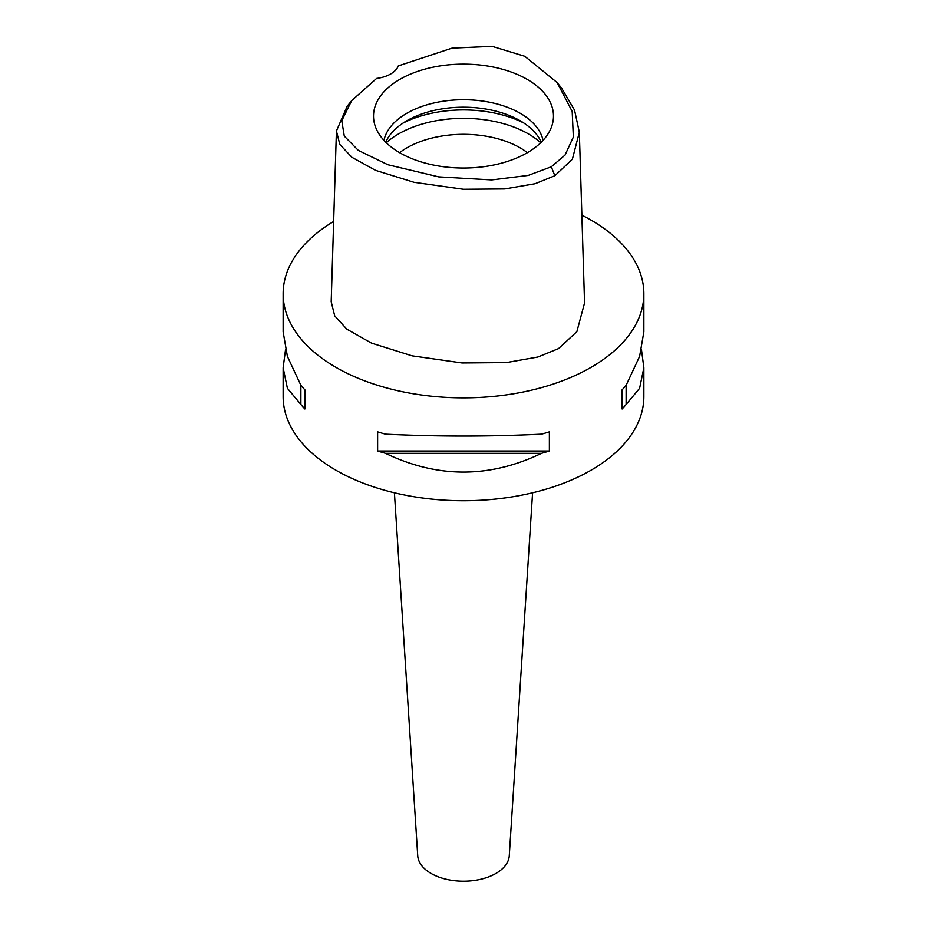 <?xml version="1.0" encoding="UTF-8"?>
<svg xmlns="http://www.w3.org/2000/svg" width="927" height="927" viewBox="0 0 927 927"><rect width="100%" height="100%" fill="white"/><g stroke="black" fill="none" stroke-linecap="round" stroke-linejoin="round"><path stroke-width="1.39" d="M376.605 78.447A28.633 16.524 0 0 0 390.626 74.009A28.633 16.524 0 0 0 398.32 65.91L452.063 48.111L492.098 46.35L524.752 56.269L557.139 82.561L572.191 111.449L573.35 137.057L565.041 155.076L551.31 166.779L528.158 175.423L491.6 179.919L438.622 176.86L387.868 164.728L358.309 150.383L344.288 136.107L341.773 120.73L351.704 100.603L376.605 78.447M527.127 152.816A89.977 51.947 0 0 0 551.855 125.921A89.977 51.947 0 0 0 505.69 70.197A89.977 51.947 0 0 0 399.873 79.351A89.977 51.947 0 0 0 375.145 125.921A89.977 51.947 0 0 0 437.138 165.748A89.977 51.947 0 0 0 527.127 152.816M557.139 82.561L561.681 88.262L574.543 110.151L579.329 132.237L572.376 159.212L554.844 175.736L535.006 183.731L504.856 188.934L463.43 189.27L414.091 182.306L375.539 170.348L351.866 157.266L339.838 144.461L336.42 131.031L347.15 106.304L351.704 100.603M336.42 131.031L331.194 301.727L334.705 315.84L346.86 329.201L371.542 343.141L412.075 355.841L462.075 362.967L506.455 362.584L537.892 357.022L558.541 348.61L576.861 331.669L584.555 302.932L579.329 132.237M581.866 215.168A180.359 104.137 180 0 1 643.859 293.743A180.359 104.137 180 0 1 591.032 367.37A180.359 104.137 180 0 1 394.473 389.943A180.359 104.137 180 0 1 283.141 293.743A180.359 104.137 180 0 1 333.662 221.46M285.504 349.838L283.141 367.787L283.141 396.594A180.359 104.137 0 0 0 394.473 492.805A180.359 104.137 0 0 0 591.032 470.221A180.359 104.137 0 0 0 643.859 396.594L643.859 367.787L641.496 349.838M622.11 409.004L622.11 389.838L622.11 409.004A180.359 104.137 180 0 0 626.119 404.473L639.595 388.297L643.859 367.787M622.11 389.838A180.359 104.137 0 0 0 626.119 385.296L639.595 356.42L643.859 331.889L643.859 293.743M283.141 293.743L283.141 331.889L287.405 356.42L300.881 385.296A180.359 104.137 0 0 0 304.89 389.838L304.89 409.004L304.89 389.838M304.89 409.004A180.359 104.137 180 0 1 300.881 404.473L287.405 388.297L283.141 367.787M377.625 450.997L377.625 431.831A180.359 104.137 0 0 0 385.481 434.149C437.498 436.675 489.502 436.675 541.519 434.149A180.359 104.137 0 0 0 549.375 431.831L549.375 450.997A180.359 104.137 180 0 1 541.519 453.315C489.502 478.309 437.498 478.309 385.481 453.315A180.359 104.137 180 0 1 377.625 450.997L549.375 450.997M394.415 492.782L417.729 855.737A45.805 26.443 0 0 0 446.756 879.375A45.805 26.443 0 0 0 495.887 873.466A45.805 26.443 0 0 0 509.271 855.737L532.585 492.782M527.405 152.654A80.162 46.28 0 0 0 406.814 147.88A80.162 46.28 0 0 0 399.595 152.654M386.304 142.77A91.611 52.897 180 0 1 398.714 133.847A91.611 52.897 180 0 1 540.696 142.77M385.748 142.225A80.162 46.28 180 0 1 406.814 120.753A80.162 46.28 180 0 1 484.867 108.876A80.162 46.28 180 0 1 541.252 142.225M543.06 140.348A80.162 46.28 0 0 0 489.583 102.237A80.162 46.28 0 0 0 406.814 113.279A80.162 46.28 0 0 0 383.94 140.348M300.881 385.296L300.881 404.473M385.481 453.315L541.519 453.315M626.119 404.473L626.119 385.296M554.844 175.736L551.31 166.779M523.964 123.094A91.611 52.897 0 0 0 403.036 123.094"/></g></svg>

